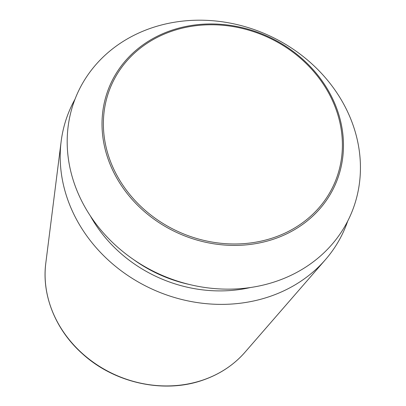 <?xml version="1.0" encoding="UTF-8"?>
<svg xmlns="http://www.w3.org/2000/svg" width="406" height="406" viewBox="0 0 406 406"><rect width="100%" height="100%" fill="white"/><g stroke="black" fill="none" stroke-linecap="round" stroke-linejoin="round"><path stroke-width="0.61" d="M347.703 221.118A149.819 131.539 -155.9 0 1 325.439 259.657A149.819 131.539 -155.9 0 1 271.005 296.081A149.819 131.539 -155.9 0 1 122.094 271.457A149.819 131.539 -155.9 0 1 61.139 141.501A149.819 131.539 -155.9 0 1 75.014 99.206M277.557 280.866A149.51 131.265 -155.9 0 1 67.584 131.813A149.51 131.265 -155.9 0 1 296.294 51.334A149.51 131.265 -155.9 0 1 277.557 280.866M203.969 379.681A112.914 99.135 -155.9 0 1 91.736 361.122A112.914 99.135 -155.9 0 1 45.797 263.179C41.508 295.172 55.678 330.083 82.428 353.768C114.695 383.35 164.694 394.109 203.787 379.813C220.285 373.946 234.018 364.75 244.996 352.23A112.914 99.135 -155.9 0 1 203.969 379.681M274.847 237.231A121.861 106.991 -155.9 0 1 103.703 115.74A121.861 106.991 -155.9 0 1 290.117 50.146A121.861 106.991 -155.9 0 1 274.847 237.231M275.238 238.596A123.109 108.087 -155.9 0 1 102.342 115.867A123.109 108.087 -155.9 0 1 290.666 49.598A123.109 108.087 -155.9 0 1 275.238 238.596M250.416 287.529A134.838 118.385 -155.9 0 1 90.401 215.992M189.602 284.53A132.529 116.36 -155.9 0 1 133.188 259.307M244.996 352.23L325.439 259.657M45.797 263.179L61.139 141.501"/></g></svg>
